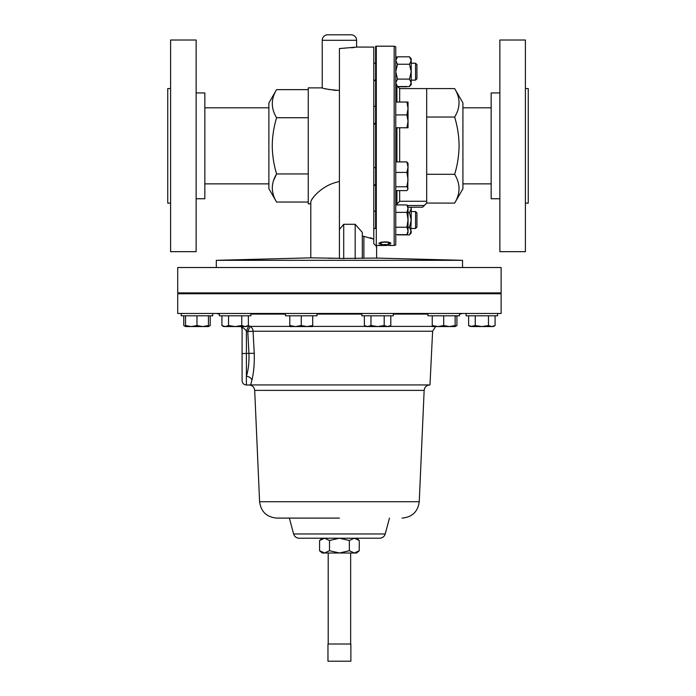 <?xml version="1.0" encoding="UTF-8"?>
<svg xmlns="http://www.w3.org/2000/svg" width="696" height="696" viewBox="0 0 696 696"><rect width="100%" height="100%" fill="white"/><g stroke="black" fill="none" stroke-linecap="round" stroke-linejoin="round"><path stroke-width="1.04" d="M196.141 198.751L204.841 198.751L204.841 92.933L196.141 92.933M196.141 145.838L196.141 40.02L170.598 40.02L170.598 251.665L196.141 251.665L196.141 145.838M170.598 203.101L167.736 203.101L167.736 88.583L170.598 88.583M411.205 228.462L415.555 228.462L415.555 211.558L411.205 211.558M415.555 211.558L416.93 212.933L416.93 227.087L415.555 228.462M373.778 228.462L375.605 228.462L375.605 185.371L373.778 185.371M411.205 80.127L415.555 80.127L415.555 63.223L411.205 63.223M415.555 63.223L416.93 64.597L416.93 78.752L415.555 80.127M373.778 80.127L375.605 80.127L375.605 46.293L375.605 228.462M373.778 63.223L375.605 63.223M373.778 123.496L375.605 123.496L375.605 167.675L373.778 167.675M373.778 106.314L375.605 106.314L375.605 123.496M375.605 170.189L375.605 184.849L373.778 184.849M499.858 92.933L491.158 92.933L491.158 198.751L499.858 198.751M499.858 40.02L499.858 251.665L525.402 251.665L525.402 40.02L499.858 40.02M525.402 88.583L528.264 88.583L528.264 203.101L525.402 203.101M462.918 188.79L462.918 102.895L454.653 88.583C460.474 98.04 460.474 107.532 454.653 117.041C457.498 126.428 458.977 135.972 459.09 145.673C458.96 155.486 457.481 165.03 454.653 174.296C460.474 183.874 460.474 193.479 454.653 203.101L462.918 188.79M454.653 88.583L426.683 88.583L426.683 201.266L399.661 201.266L396.911 204.102M396.911 127.777L396.911 161.907M396.911 190.617L396.911 204.937M454.653 203.101L426.683 203.058L424.229 205.511C422.011 207.765 422.011 207.791 424.229 205.607C422.011 207.791 422.011 207.765 424.229 205.511L407.23 205.511M388.507 244.235L387.82 244.096L389.725 243.313C389.508 242.634 387.889 242.243 384.871 242.138C381.817 242.251 380.199 242.643 380.033 243.33L381.947 244.096L378.859 243.33L380.86 242.243L384.949 241.869C388.664 242.008 390.647 242.495 390.9 243.33L388.507 243.983M388.507 245.436L389.725 245.166L384.871 244.635L380.033 245.175L381.947 245.41L378.859 245.175L384.949 244.496L390.9 245.175L388.507 245.383M389.725 245.444L394.162 245.479L394.162 46.206L395.763 46.719L395.763 244.966L394.162 245.479M376.614 248.916L376.258 245.479L387.08 245.47M497.605 315.793L497.605 313.461L177.715 313.461L177.715 293.764L501.129 293.764L501.129 313.461L497.605 313.461L497.605 315.793L466.111 315.793L466.111 313.461M308.415 292.894L308.415 293.764M294.095 292.894L294.095 293.764M317.002 313.461L317.002 315.793L285.508 315.793L285.508 313.461M393.336 313.461L393.336 315.793L361.842 315.793L361.842 313.461M212.732 315.793L212.732 313.461L212.732 315.793L181.238 315.793L181.238 313.461M459.438 313.461L459.438 315.793L427.944 315.793L427.944 313.461M250.899 313.461L250.899 315.793L219.405 315.793L219.405 313.461M350.645 644.018L350.645 553.007M328.199 644.018L328.199 553.007M435.722 326.398L432.608 331.226L429.98 384.94L248.994 384.94C250.282 385.036 250.282 385.036 248.994 384.94C250.282 385.036 250.282 385.036 248.994 384.94C250.282 385.036 250.282 385.036 248.994 384.94M432.608 331.226L253.074 331.226L254.231 353.264C254.536 363.686 253.77 372.638 251.917 380.103L250.682 384.94M248.376 315.793L248.376 325.537L250.186 326.398A5.725 5.307 -90 0 1 253.074 331.226L247.776 331.505L250.186 326.398L289.806 326.398M293.608 533.971L385.227 533.971C384.34 536.625 382.495 538.043 379.694 538.217L299.141 538.217C296.339 538.043 294.495 536.625 293.608 533.971L289.353 518.094L276.747 518.094L339.422 518.094M308.267 89.636L276.59 89.636L268.874 103.008L268.874 188.677L276.59 202.049C270.883 192.653 270.883 183.292 276.59 173.948L273.415 180.882M308.267 117.737L276.59 117.737C273.806 126.959 272.353 136.329 272.249 145.838C272.371 155.478 273.824 164.848 276.59 173.948L308.267 173.948M177.715 292.894L501.129 292.894L501.129 267.516L177.715 267.516L177.715 292.894M327.738 34.8L351.097 34.8A5.498 5.498 0 0 1 356.596 40.298L322.239 40.298A5.498 5.498 0 0 1 327.738 34.8M462.535 267.516L462.535 260.321L216.308 260.321L216.308 267.516M339.422 258.294L310.79 257.851L216.308 260.321M362.32 258.477L362.32 232.377L355.16 224.286L343.711 224.286L339.422 229.445L339.422 258.477L376.614 258.068L462.535 260.321M363.886 258.312L363.886 236.362L373.778 239.154L373.778 47.076L356.596 47.076L339.422 48.581L339.422 229.445M356.596 47.076L356.596 40.298M339.422 90.471C328.973 89.593 323.249 88.723 322.239 87.87L322.239 40.298M339.422 181.595C322.544 184.64 311.26 198.343 310.79 202.023L310.79 257.938L310.79 203.815L308.267 203.815L308.267 87.87L322.239 87.87M311.39 200.091L313.052 197.655M363.886 236.362L362.32 236.179M351.567 47.824L353.655 47.545M353.742 47.537L354.569 47.406M373.778 239.154L373.778 243.704L376.614 246.34L376.614 258.242L376.614 246.34M370.228 237.701L371.986 238.337M276.59 89.636C270.883 98.98 270.883 108.35 276.59 117.737M308.267 202.049L276.59 202.049M325.189 88.67L327.268 89.158M327.277 89.158L329.869 89.653M332.819 90.08L336.003 90.367M355.16 258.721L355.16 224.286M343.711 258.668L343.711 224.286M334.089 258.277L328.425 258.251M349.34 550.719L354.299 553.007L359.258 550.719L356.596 553.007L339.422 553.007L349.34 550.719L349.34 540.505L339.422 538.217L324.545 538.217L329.504 540.505L329.504 550.719L324.545 553.007L322.239 553.007L319.586 550.719L324.545 553.007L339.422 553.007L329.504 550.719M329.504 540.505L339.422 538.217L356.596 538.217L359.258 540.505L359.258 550.719M251.917 380.103A5.725 4.08 -166.6 0 0 246.401 376.249C248.376 370.081 249.22 362.512 248.942 353.542L247.776 331.505L246.401 330.852L246.401 385.01C243.791 384.757 242.356 383.322 242.095 380.712L242.095 327.599C242.095 329.982 242.095 329.982 242.095 327.599C242.095 329.982 242.095 329.982 242.095 327.599A5.725 5.681 -0 0 0 241.999 326.563M248.82 325.754L246.401 330.852C244.174 328.416 242.739 327.337 242.095 327.599M322.239 538.217L319.586 540.505L319.586 550.719M319.586 540.505L324.545 538.217M349.34 540.505L354.299 538.217L359.258 540.505M350.871 661.2L327.964 661.2L327.964 644.018L350.871 644.018L350.871 661.2M245.07 326.563L241.764 325.537L235.152 326.563L228.54 325.537L225.234 326.563L221.928 325.537L223.694 326.563L246.601 326.563L248.376 325.537L245.07 326.563L246.749 326.285M241.764 315.793L241.764 325.537M228.54 315.793L228.54 325.537M221.928 315.793L221.928 325.537M449.416 326.563L455.14 326.563L455.14 325.537L449.416 326.563L443.691 325.537L437.967 326.563L449.416 326.563M437.967 326.563L432.242 326.563L432.242 325.537L437.967 326.563M455.14 315.793L455.14 325.537M443.691 315.793L443.691 325.537M432.242 315.793L432.242 325.537M202.71 326.563L208.435 326.563L208.435 325.537L202.71 326.563L196.985 325.537L191.261 326.563L202.71 326.563M185.528 326.563L191.261 326.563L185.528 325.537L185.528 326.563L183.761 325.537L185.528 326.328M208.435 315.793L208.435 325.537M196.985 315.793L196.985 325.537M185.528 315.793L185.528 325.537M387.507 326.563L389.038 326.563L390.813 325.537L387.507 326.563L384.201 325.537L377.589 326.563L387.507 326.563M367.671 326.563L377.589 326.563L370.977 325.537L367.671 326.563L366.131 326.563L364.365 325.537L367.671 326.563L365.992 326.285M390.813 315.793L390.813 325.537M384.201 315.793L384.201 325.537M370.977 315.793L370.977 325.537M364.365 315.793L364.365 325.537M210.209 315.793L210.209 325.537L208.435 326.328M183.761 315.793L183.761 325.537M306.98 326.563L312.704 326.563L312.704 325.537L306.98 326.563L301.255 325.537L295.53 326.563L306.98 326.563M289.806 326.563L295.53 326.563L289.806 325.537L289.806 326.563M312.704 315.793L312.704 325.537M301.255 315.793L301.255 325.537M289.806 315.793L289.806 325.537M491.776 326.563L493.307 326.563L495.082 325.537L491.776 326.563L488.47 325.537L481.858 326.563L491.776 326.563M475.246 315.793L475.246 325.537L481.858 326.563L471.94 326.563L468.634 325.537L468.634 315.793M468.634 325.537L470.4 326.563L475.246 325.537M495.082 315.793L495.082 325.537M488.47 315.793L488.47 325.537M375.605 106.314L375.605 80.127M389.725 243.313L389.038 242.286M380.721 242.278L380.033 243.33M380.233 243.626L378.946 243.104M390.821 243.104L389.508 243.635M396.911 85.869L396.911 102.034M426.683 203.058L426.683 201.266M454.653 117.041L426.683 117.041M454.653 174.296L426.683 174.296M426.683 203.101L424.229 205.607M395.763 186.772L406.89 186.772L408.039 188.694L406.89 190.617L395.763 190.617M395.763 172.417L406.89 172.417L408.039 179.594L406.89 186.772M395.763 161.907L406.89 161.907L408.039 167.162L406.89 172.417M407.778 189.59L408.039 163.386L406.89 161.907M395.763 57.02L397.294 57.02M397.068 86.748L406.89 86.748M406.89 114.91L408.039 121.339L406.89 127.777L408.039 127.777L408.039 108.472L406.89 114.91L395.763 114.91M395.763 127.777L406.89 127.777M406.89 102.034L408.039 108.472L408.039 102.034L395.763 102.034M395.763 234.665L406.89 234.665L408.039 230.95L406.89 227.235L395.763 227.235M395.763 212.367L406.89 212.367L408.039 219.797L406.89 227.235M395.763 204.937L406.89 204.937L408.039 208.652L406.89 212.367M406.89 234.665L408.039 232.673L408.039 206.929L406.89 204.937M395.763 84.547L397.486 86.539L395.763 82.815L397.486 79.1L395.763 71.671L397.486 64.241L409.483 64.241L411.205 60.526L411.205 58.795L409.483 56.811L411.205 60.526L411.205 82.815L410.727 84.721M397.486 86.539L409.483 86.539L411.205 84.547L411.205 82.815L409.483 79.1L397.486 79.1M395.763 82.815L396.241 84.721M409.483 86.539L411.205 82.815M409.483 64.241L411.205 71.671L409.483 79.1M397.486 64.241L395.763 60.526L397.486 56.811L409.483 56.811M408.039 212.584L409.483 212.584L411.205 220.014L411.205 207.225M397.486 234.874L409.483 234.874L411.205 232.882L411.205 231.159L409.483 227.444L411.205 220.014L410.727 233.064M409.483 234.874L411.205 231.159M408.039 227.444L409.483 227.444M409.483 212.584L411.205 208.87L410.849 207.225M456.915 315.793L456.915 325.537L455.14 326.328M426.683 88.583L399.661 88.583L399.661 102.034M399.661 127.777L399.661 161.907M399.661 190.617L399.661 201.266M375.605 46.293L376.292 46.206L376.292 245.479L375.605 245.392M432.242 326.398L389.316 326.398M365.852 326.398L312.704 326.398M361.842 314.087L317.002 314.087M285.508 314.087L250.899 314.087M219.405 314.087L216.36 313.461M459.438 315.793L459.438 314.087M427.944 314.087L393.336 314.087M259.591 501.729L254.692 390.395L424.151 390.395L419.244 501.729L259.591 501.729C260.974 511.734 266.69 517.18 276.747 518.094M254.231 353.264L242.095 353.542M268.874 183.866L204.841 183.866M373.778 228.392L375.605 228.392M462.918 183.866L491.158 183.866M399.661 88.583L396.911 85.834M422.568 207.225L408.039 207.225M474.698 292.894L474.698 293.764M370.429 292.894L370.429 293.764M204.137 292.894L204.137 293.764M436.531 292.894L436.531 293.764M242.304 292.894L242.304 293.764M219.405 314.305L218.962 314.087M459.873 314.087L462.475 313.461M424.151 390.395C424.612 387.054 426.517 385.236 429.867 384.94M249.907 385.01L246.401 385.01M254.692 390.395C254.231 387.054 252.326 385.236 248.968 384.94M419.244 501.729C417.861 511.734 412.145 517.18 402.088 518.094M385.227 533.971L389.482 518.094M455.14 316.497L456.524 315.793M241.347 326.563L242.095 329.391M227.992 292.894L227.992 293.764M450.851 292.894L450.851 293.764M189.825 292.894L189.825 293.764M384.74 292.894L384.74 293.764M489.01 292.894L489.01 293.764L489.01 292.894M208.435 326.563L210.209 325.537M394.162 46.206L376.292 46.206M462.918 107.819L491.158 107.819M373.778 124.01L375.605 124.01M373.778 80.475L375.605 80.475M373.778 211.21L375.605 211.21M395.763 58.795L397.486 56.811M268.874 107.819L204.841 107.819M455.14 326.563L456.915 325.537"/></g></svg>
